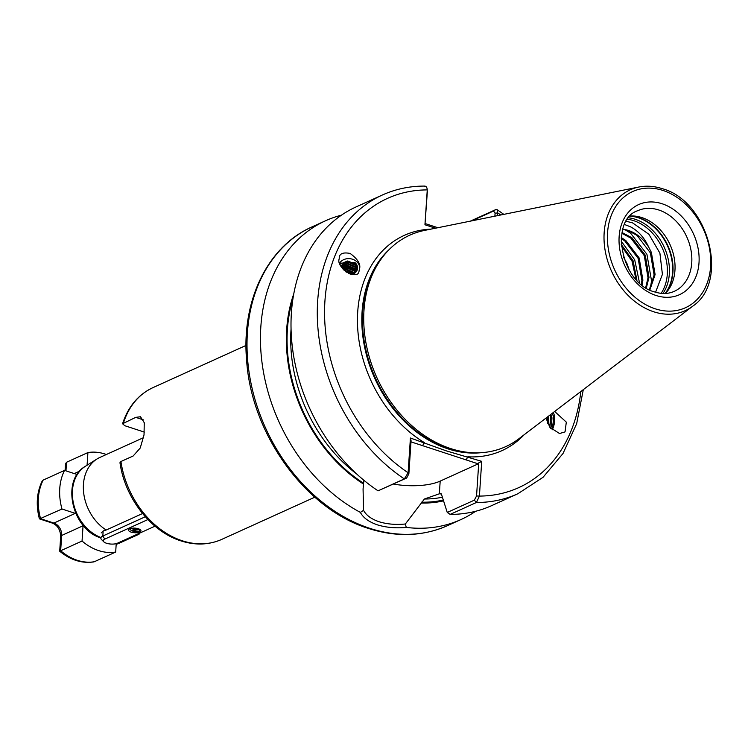 <?xml version="1.0" encoding="UTF-8"?>
<svg xmlns="http://www.w3.org/2000/svg" width="748" height="748" viewBox="0 0 748 748"><rect width="100%" height="100%" fill="white"/><g stroke="black" fill="none" stroke-linecap="round" stroke-linejoin="round"><path stroke-width="1.12" d="M552.155 429.838A10.678 4.423 96.7 0 0 552.51 429.193A10.678 4.423 96.7 0 0 553.268 412.55M546.638 417.599L549.883 427.332L559.532 433.522L565.049 431.895L566.311 422.143L554.679 411.465M549.883 427.342L550.855 417.702L550.079 414.981M550.827 414.411L551.977 417.833L551.398 426.407L550.631 428.267M547.573 423.237L547.517 417.085M548.434 416.234L548.387 424.986M547.601 416.87A8.593 3.562 96.7 0 0 546.732 420.114M339.704 262.941A10.678 8.948 -173.9 0 1 351.953 259.06A10.678 8.948 -173.9 0 1 359.657 268.382A10.678 8.948 -173.9 0 1 359.638 268.654M359.059 270.898L359.676 268.214C360.573 263.707 357.385 258.78 350.12 253.441C342.584 252.02 338.956 253.824 339.218 258.855C335.572 267.7 358.245 281.463 359.059 270.898M357.544 268.635L357.553 268.504A8.593 7.2 -173.9 0 1 351.663 274.535M354.683 262.352A8.593 7.2 -173.9 0 1 357.581 268.223A8.593 7.2 -173.9 0 1 357.563 268.495L354.683 262.352L339.788 263.24M353.196 274.02L346.09 272.029M345.38 271.468L346.801 271.309L353.748 273.749M357.338 269.589L355.646 265.493L347.783 262.099L340.929 265.979M340.808 265.736L347.857 261.426L355.721 264.82L357.422 269.271M356.974 270.533L355.44 267.466L347.577 264.081L341.434 266.877M341.238 266.55L347.642 263.408L355.506 266.793L357.114 270.215M356.431 271.449L355.225 269.439L347.362 266.054L342.126 267.943M341.864 267.56L347.437 265.381L355.3 268.766L356.637 271.141M355.674 272.337L355.019 271.421L347.156 268.027L343.051 269.14M342.706 268.719L347.222 267.354L355.085 270.748L355.964 272.038M354.646 273.207L346.941 270.009L344.286 270.486M343.818 270.009L347.016 269.336L355.038 272.917M348.213 273.357L351.794 274.497M363.865 480.244L363.07 488.986L363.547 510.332C366.165 515.288 371.335 519.084 379.049 521.73C386.922 524.17 395.683 524.928 405.341 524.002L424.425 499L440.768 493.306M143.56 437.636L99.877 457.439A41.654 31.855 65.6 0 0 96.95 459.01A41.654 31.855 65.6 0 0 83.748 493.53A41.654 31.855 65.6 0 0 106.179 530.023L103.159 530.968L101.176 532.941M142.559 513.53L106.179 530.023M626.272 221.258L632.612 222.904L648.909 234.274L659.895 253.105L662.41 274.366L655.575 292.225M622.841 229.262A36.708 28.078 -114.4 0 1 628.498 230.487A36.708 28.078 -114.4 0 1 648.75 247.251C644.411 237.714 638.325 230.898 630.489 226.812L624.571 224.522M665.318 293.459A45.712 34.96 -114.4 0 0 669.853 250.589A45.712 34.96 -114.4 0 0 638.848 217.696A45.712 34.96 -114.4 0 0 630.218 216.05A44.263 33.847 -114.4 0 1 631.695 215.966A44.263 33.847 -114.4 0 1 641.943 217.603A44.263 33.847 -114.4 0 1 672.349 250.571A44.263 33.847 -114.4 0 1 666.356 292.403A44.263 33.847 -114.4 0 1 665.355 293.459M410.418 438.019L411.063 440.75L408.866 473.83L406.641 478.028L378.058 490.828L404.331 478.916L408.109 472.764L410.418 438.019L446.276 450.857L481.712 461.338L479.412 496.083L476.42 502.488L450.146 514.4L447.248 512.445L474.326 500.169L476.551 495.971L478.748 462.89L478.224 463.854L440.189 481.104A41.916 15.502 3.8 0 1 393.364 484.05M450.586 448.557A116.108 88.797 -114.4 0 1 370.83 362.06A116.108 88.797 -114.4 0 1 386.557 252.328A116.108 88.797 -114.4 0 1 424.518 230.421L638.773 187.037A66.385 50.77 -114.4 0 0 604.552 246.457A66.385 50.77 -114.4 0 0 653.687 311.766A66.385 50.77 -114.4 0 0 692.779 306.138L518.953 438.711A116.108 88.797 -114.4 0 1 477.467 452.83A116.108 88.797 -114.4 0 1 450.586 448.557M648.75 247.251L651.386 252.422L655.108 274.553L649.853 289.99M649.329 289.728L654.117 275.012L650.395 252.88L637.006 235.386L628.264 230.59L622.832 229.29M645.683 287.625L648.002 277.779L644.28 255.648L630.891 238.163L621.897 233.273M622.037 232.544L631.892 237.705L645.281 255.199L649.002 277.33L646.319 288.036M641.326 284.436L641.896 280.547L638.175 258.415L624.786 240.931L621.261 238.575M621.326 237.602L625.777 240.482L639.166 257.966L642.887 280.098L642.093 285.053M635.959 279.294L632.06 261.192L621.373 245.961M621.27 244.54L633.06 260.734L636.931 280.341M623.514 257.031L626.946 263.511L629.283 270.196M405.341 524.002L406.276 527.415C395.72 528.387 386.08 527.527 377.366 524.844C368.839 521.898 363.173 517.756 360.368 512.399A164.018 125.44 -114.4 0 1 261.8 360.835A164.018 125.44 -114.4 0 1 325.539 220.763A164.018 125.44 -114.4 0 1 341.425 215.181M144.383 432.12L124.794 425.715L122.56 423.742L135.715 417.365L140.502 416.748L144.261 422.723L144.027 434.915L140.222 448.033L133.153 455.99L120.933 461.525L119.97 462.694C124.832 497.85 150.89 531.566 180.913 540.879C195.359 545.498 208.973 545.011 221.745 539.392A83.308 63.72 65.6 0 1 182.213 540.757A83.308 63.72 65.6 0 1 120.933 461.525M552.108 429.801L553.95 417.047L552.052 413.532M470.286 221.156L495.606 209.674L497.14 209.683L497.672 215.611M427.398 190.974L424.948 224.774L427.258 189.908C427.005 186.963 425.93 185.756 424.041 186.271M378.058 490.828A164.018 125.44 -114.4 0 1 291.561 338.994A164.018 125.44 -114.4 0 1 356.095 206.916L382.368 195.004C395.645 189.01 409.811 186.037 424.864 186.084M443.33 500.908A141.475 108.198 -114.4 0 1 421.479 503.03M475.672 511.258A164.018 125.44 -114.4 0 1 461.002 519.533A164.018 125.44 -114.4 0 1 406.276 527.415M435.458 228.205L424.948 224.774M474.326 500.169L476.42 502.488A164.018 125.44 -114.4 0 0 517.831 493.764L491.558 505.676A164.018 125.44 -114.4 0 1 450.146 514.4M441.096 493.371A137.987 105.533 -114.4 0 1 440.404 493.4L441.769 495.232L447.248 512.445M363.481 484.059A141.475 108.198 -114.4 0 1 293.777 293.842M360.368 512.399L363.547 510.332M132.723 531.117L135.491 529.855M135.556 529.827L136.155 529.556M624.945 229.645L630.667 233.283L646.927 254.301L651.545 280.93L650.358 287.943M621.177 241.052L634.706 259.846L639.503 282.856M494.886 216.172L495.083 213.115L493.53 211.039L471.979 220.81M425.229 223.587L437.87 227.719M478.224 463.854L410.989 441.862M427.258 189.908A158.81 121.457 -114.4 0 0 324.941 300.846A158.81 121.457 -114.4 0 0 408.109 472.764L408.866 473.83M430.895 229.131A118.184 90.386 -114.4 0 0 357.507 316.236A118.184 90.386 -114.4 0 0 424.312 442.564L422.62 445.668M524.133 434.766A118.184 90.386 -114.4 0 1 467.827 456.794L466.135 459.898M481.712 461.338L478.748 462.89M580.803 391.541A158.81 121.457 -114.4 0 1 479.412 496.083L476.551 495.971M500.749 214.985A158.81 121.457 -114.4 0 0 497.85 212.993L495.083 213.115M340.125 264.203L347.455 261.005L356.394 264.25M342.238 268.093L346.829 266.933L355.768 270.178M552.51 429.193L553.866 416.683M549.817 427.239L550.612 416.543M547.396 422.76L547.461 417.253M106.356 454.504A52.07 39.822 65.6 0 0 105.001 454.036A52.07 39.822 65.6 0 0 87.918 452.568L87.077 465.219M77.1 474.503L64.552 470.399L43.16 480.094A52.07 39.822 65.6 0 0 40.598 518.71L53.903 523.067A10.416 7.966 -114.4 0 1 61.673 535.465L60.653 550.743L82.046 541.047A52.07 39.822 65.6 0 0 115.678 552.052L116.23 543.637M83.075 525.292A10.416 7.966 -114.4 0 1 83.056 525.769L61.673 535.465A5.208 1.926 -176.2 0 0 60.682 536.494L59.7 551.211L60.653 550.743A52.07 39.822 65.6 0 0 94.285 561.748L115.678 552.052M83.056 525.769L82.046 541.047M75.286 513.362L53.903 523.067A5.208 2.749 108.1 0 1 52.603 523.189L39.579 518.925L61.981 509.014L75.286 513.362A10.416 7.966 -114.4 0 1 75.81 513.549M64.552 470.399A52.07 39.822 65.6 0 0 61.981 509.014M65.057 470.567L65.506 463.854L66.535 462.264L87.918 452.568M116.211 543.983L117.66 543.918L139.044 534.212A52.07 39.822 65.6 0 0 139.558 533.184M138.015 533.876L139.044 534.212M43.16 480.094L42.131 481.142C36.755 492.39 35.829 504.909 39.364 518.701L39.579 518.925M94.285 561.748L93.724 561.916C81.784 563.599 70.443 560.037 59.7 551.22M129.703 528.789A6.246 2.309 3.8 0 1 135.51 528.182A6.246 2.309 3.8 0 1 140.531 529.902A6.246 2.309 3.8 0 1 139.792 532.09A6.246 2.309 3.8 0 1 131.592 532.258A6.246 2.309 3.8 0 1 129.086 529.145A6.246 2.309 3.8 0 1 129.703 528.789M140.241 529.659L139.035 531.248L131.414 530.641L129.872 529.07M131.152 528.34L134.462 529.734L139.614 529.275M137.912 529.734A4.17 1.543 -176.2 0 0 138.24 529.612L134.462 529.696L131.181 528.34M147.917 519.551L104.767 539.112A7.807 2.889 -176.2 0 0 103.841 541.851L101.597 539.654A10.416 3.852 3.8 0 1 100.84 538.074A10.416 3.852 3.8 0 1 102.822 536.017L145.318 516.746M103.841 541.851A7.807 2.889 -176.2 0 0 110.124 543.992A7.807 2.889 -176.2 0 0 117.371 543.235L155.014 526.171M131.695 528.733L138.707 529.397M131.162 530.51L134.21 531.323L139.203 531.192M96.95 459.01L85.365 466.303A39.794 30.434 65.6 0 0 73.463 503.367A39.794 30.434 65.6 0 0 100.877 537.494M656.033 295.488A49.462 37.83 -114.4 0 1 619.138 236.564A49.462 37.83 -114.4 0 1 662.12 203.765A49.462 37.83 -114.4 0 1 699.015 262.688A49.462 37.83 -114.4 0 1 656.033 295.488M658.745 209.982A44.263 33.847 65.6 0 0 637.745 210.702C609.237 219.875 620.728 283.483 654.594 291.926C661.821 294.188 668.385 293.992 674.303 291.318A44.263 33.847 65.6 0 0 690.918 249.813A44.263 33.847 65.6 0 0 658.745 209.982M627.544 219.286A44.908 34.343 -114.4 0 1 633.808 220.707A44.908 34.343 -114.4 0 1 661.12 293.338M628.666 217.808A45.824 35.044 -114.4 0 1 635.164 219.267A45.824 35.044 -114.4 0 1 662.971 293.468M630.087 216.181A45.824 35.044 -114.4 0 1 638.381 217.808A45.824 35.044 -114.4 0 1 669.385 250.571A45.824 35.044 -114.4 0 1 665.131 293.468M369.727 528.303A164.018 125.44 -114.4 0 1 250.496 380.695A164.018 125.44 -114.4 0 1 312.094 226.859C267.494 246.354 241.165 301.07 246.644 360.742C251.552 434.448 305.614 509.21 368.427 528.425C396.552 537.41 422.929 536.475 447.556 525.62A164.018 125.44 -114.4 0 1 369.727 528.303M481.151 452.699A115.061 88.002 -114.4 0 1 447.902 448.837A115.061 88.002 -114.4 0 1 367.614 359.115A115.061 88.002 -114.4 0 1 389.091 249.645M479.029 452.792A115.061 88.002 -114.4 0 1 448.127 448.735A115.061 88.002 -114.4 0 1 368.278 360.442A115.061 88.002 -114.4 0 1 387.614 251.178M477.467 452.83L475.261 452.858A115.173 88.086 -114.4 0 1 448.594 448.622A115.173 88.086 -114.4 0 1 369.484 362.817A115.173 88.086 -114.4 0 1 385.08 253.974L386.557 252.328M655.145 308.784A63.814 48.807 -114.4 0 1 607.554 232.778A63.814 48.807 -114.4 0 1 663.009 190.469A63.814 48.807 -114.4 0 1 710.6 266.475A63.814 48.807 -114.4 0 1 655.145 308.784M246.017 345.436L152.938 387.642A83.308 63.72 65.6 0 0 123.495 422.91M406.641 478.028L404.331 478.916A164.018 125.44 -114.4 0 1 317.844 327.082A164.018 125.44 -114.4 0 1 382.368 195.004M356.833 474.11A137.987 105.533 -114.4 0 1 291.056 329.055M363.537 483.217A140.587 107.525 -114.4 0 1 292.917 298.957M443.04 500.066A140.587 107.525 -114.4 0 1 421.535 502.179M442.105 497.27A137.987 105.533 -114.4 0 1 424.425 499M439.338 493.886L440.189 481.104M495.606 209.674L493.53 211.039M135.715 417.365L143.494 419.909M74.267 473.578L79.699 471.109M66.535 462.264L65.964 470.857M116.548 543.553L117.66 543.918M104.767 539.112L102.822 536.017L103.159 530.968M85.365 466.303C60.495 480.253 72.285 530.108 101.102 537.952M692.779 306.138C729.702 281.472 708.44 201.025 662.289 188.683C654.248 186.074 646.412 185.523 638.773 187.037M325.539 220.763L312.094 226.859M122.56 423.742C128.151 406.632 138.277 394.598 152.938 387.642M314.824 497.186L221.745 539.392M517.831 493.764L543.048 477.299L563.02 453.484L576.661 423.714L583.3 389.643M503.825 214.367L497.14 209.683M461.002 519.533L447.556 525.62M52.603 523.189C57.661 525.423 60.354 529.855 60.682 536.494"/></g></svg>
